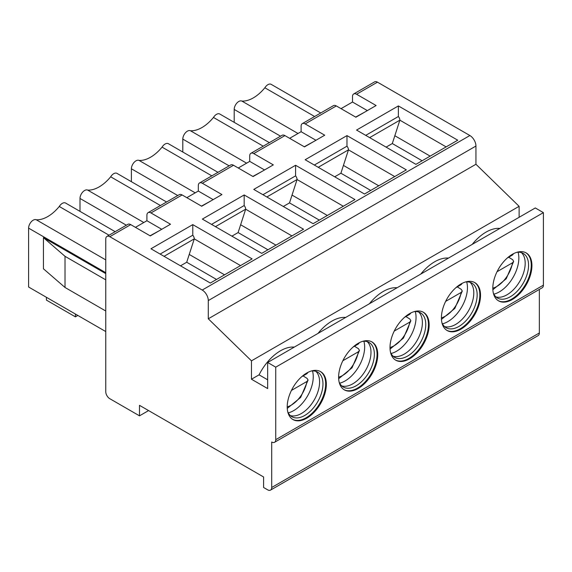 <?xml version="1.0" encoding="UTF-8"?>
<svg xmlns="http://www.w3.org/2000/svg" width="572" height="572" viewBox="0 0 572 572"><rect width="100%" height="100%" fill="white"/><g stroke="black" fill="none" stroke-linecap="round" stroke-linejoin="round"><path stroke-width="0.86" d="M202.223 290.047L469.877 135.521A8.587 4.955 60 0 1 475.947 146.039L208.294 300.565A8.587 4.955 60 0 0 202.223 290.047L109.81 236.694A5.72 3.303 60 0 0 106.95 236.415A5.72 3.303 60 0 0 105.763 239.032L105.763 391.691A5.72 3.303 60 0 0 109.81 398.705L139.489 415.837L139.489 405.326L263.606 476.984L263.606 487.494L267.653 489.832A5.72 3.303 -120 0 0 270.513 490.118L538.166 335.585A5.72 3.303 -120 0 0 539.353 332.968L539.353 289.418M208.294 300.565L208.294 318.79L251.465 360.846L251.465 379.229L267.653 388.574L267.653 362.484L275.747 367.16L275.747 439.675L543.4 285.142A5.72 3.303 60 0 1 542.213 287.766L274.56 442.292A5.72 3.303 60 0 1 271.7 442.006L271.7 487.494L539.353 332.968M543.4 285.142L543.4 212.627L275.747 367.16M267.653 362.484L535.306 207.958L543.4 212.627M475.947 146.039L475.947 164.264L519.119 206.32L519.119 217.303M469.877 135.521L377.463 82.168A5.72 3.303 60 0 0 374.603 81.882L353.696 93.958A5.72 3.303 60 0 1 356.556 94.244L376.119 105.534L355.884 117.217L336.322 105.927L305.155 123.917L324.717 135.206L304.483 146.89L284.92 135.6L253.761 153.589L273.316 164.886L253.081 176.569L233.519 165.272L202.359 183.269L221.922 194.559L201.687 206.242L182.125 194.952L150.958 212.941L170.52 224.231L150.286 235.914L130.723 224.624A5.72 3.303 60 0 0 127.863 224.338L106.95 236.415M150.958 212.941A5.72 3.303 60 0 0 148.098 212.655A5.72 3.303 60 0 0 146.911 215.279L146.911 220.728L135.442 227.349M353.696 93.958A5.72 3.303 60 0 0 352.509 96.575L352.509 102.03L341.041 108.651M305.155 123.917A5.72 3.303 60 0 0 302.295 123.631A5.72 3.303 60 0 0 301.108 126.255L301.108 131.703L289.639 138.324M253.761 153.589A5.72 3.303 60 0 0 250.893 153.31A5.72 3.303 60 0 0 249.714 155.927L249.714 161.383L238.245 168.004M202.359 183.269A5.72 3.303 60 0 0 199.499 182.983A5.72 3.303 60 0 0 198.312 185.6L198.312 191.055L186.844 197.676M105.763 279.844L65.022 256.327L65.022 287.48L105.763 311.004M65.022 287.48L43.436 268.79L43.436 237.63L65.022 256.327M105.763 331.567L28.6 287.015L28.6 228.128A6.485 3.747 -60 0 1 31.317 221.729A6.485 3.747 -60 0 1 36.243 219.77A33.462 19.319 120 0 0 59.266 206.478A6.485 3.747 -60 0 1 65.573 203.039L115.165 231.674M105.763 273.616L43.436 237.63M109.037 235.206L59.266 206.478M105.763 259.902L36.243 219.77M75.411 314.042L75.411 316.845L46.411 300.1L46.411 297.297M77.842 315.444L75.411 316.845M160.439 205.534L110.668 176.798A6.485 3.747 -60 0 1 116.967 173.366L166.559 201.995M143.808 222.522L87.645 190.09A33.462 19.319 120 0 0 110.668 176.798M80.001 211.368L80.001 198.455A6.485 3.747 -60 0 1 82.711 192.049A6.485 3.747 -60 0 1 87.645 190.09M211.833 175.861L162.069 147.126A6.485 3.747 -60 0 1 168.368 143.694L217.961 172.322M195.209 192.843L139.046 160.417A33.462 19.319 120 0 0 162.069 147.126M131.396 181.696L131.396 168.783A6.485 3.747 -60 0 1 134.113 162.376A6.485 3.747 -60 0 1 139.046 160.417M263.234 146.182L213.463 117.453A6.485 3.747 -60 0 1 219.77 114.014L269.362 142.65M246.611 163.17L190.44 130.745A33.462 19.319 120 0 0 213.463 117.453M182.797 152.023L182.797 139.103A6.485 3.747 -60 0 1 185.514 132.704A6.485 3.747 -60 0 1 190.44 130.745M314.636 116.509L264.865 87.773A6.485 3.747 -60 0 1 271.164 84.341L320.756 112.97M298.005 133.498L241.842 101.065A33.462 19.319 120 0 0 264.865 87.773M234.198 122.344L234.198 109.431A6.485 3.747 -60 0 1 236.908 103.024A6.485 3.747 -60 0 1 241.842 101.065M302.295 123.631L333.455 105.641A5.72 3.303 60 0 1 336.322 105.927M250.893 153.31L282.06 135.314A5.72 3.303 60 0 1 284.92 135.6M199.499 182.983L230.659 164.993A5.72 3.303 60 0 1 233.519 165.272M148.098 212.655L179.258 194.666A5.72 3.303 60 0 1 182.125 194.952M146.911 220.728L161.754 229.3M148.598 410.582L139.489 415.837M275.747 439.675A5.72 3.303 60 0 1 274.56 442.292M270.513 490.118A5.72 3.303 -120 0 0 271.7 487.494M244.18 194.952L202.359 219.09L261.719 253.367L303.539 229.222L244.18 194.952L244.18 205.541A3.818 2.202 60 0 1 245.66 209.202L215.451 226.655M295.581 165.272L253.761 189.418L313.113 223.688L354.94 199.542L295.581 165.272L295.581 175.869A3.818 2.202 60 0 1 297.061 179.529M346.975 135.6L305.155 159.745L364.514 194.015L406.334 169.87L346.975 135.6L346.975 146.189A3.818 2.202 60 0 1 348.462 149.85L318.247 167.303M398.377 105.927L356.556 130.066L415.916 164.343L457.736 140.197L398.377 105.927L398.377 116.516A3.818 2.202 60 0 1 399.864 120.177L369.648 137.63M192.778 224.624L150.958 248.77L210.317 283.04L252.138 258.894L192.778 224.624L192.778 235.214A3.818 2.202 60 0 1 194.265 238.874L164.05 256.327M160.131 254.068L192.778 235.214M216.523 279.458L186.708 262.241L194.273 238.882L240.533 265.594M186.708 262.241L180.502 265.83M224.553 274.825L189.203 254.418M211.533 224.388L244.18 205.541M267.925 249.778L238.109 232.568L245.667 209.202L291.935 235.914M238.109 232.568L231.903 236.15M275.947 245.145L240.605 224.739M262.934 194.716L295.581 175.869M319.319 220.106L289.511 202.896L297.068 179.529L266.852 196.975M289.511 202.896L283.304 206.478M327.348 215.472L292.006 195.066M343.336 206.242L297.068 179.529M314.328 165.043L346.975 146.189M370.72 190.433L340.905 173.216L348.47 149.857L394.737 176.569M340.905 173.216L334.699 176.798M378.75 185.8L343.4 165.394M365.73 135.364L398.377 116.516M422.122 160.753L392.306 143.543L399.864 120.177L446.131 146.89M392.306 143.543L386.1 147.126M430.144 156.12L394.802 135.714M208.294 318.79L475.947 164.264M251.465 360.846L519.119 206.32M251.465 379.229L259.066 374.839A39.111 22.58 -60 0 1 294.287 347.104M472.215 244.387A39.111 22.58 -60 0 1 499.885 228.407M420.813 274.06A39.111 22.58 -60 0 1 448.484 258.079M369.412 303.732A39.111 22.58 -60 0 1 397.082 287.759M318.018 333.412A39.111 22.58 -60 0 1 345.688 317.431M267.653 379.801L259.066 374.839M358.172 343.322A27.663 15.973 120 0 0 340.104 367.703A27.663 15.973 120 0 0 344.344 389.868A27.663 15.973 120 0 0 358.172 388.502A27.663 15.973 120 0 0 376.247 364.121A27.663 15.973 120 0 0 372.007 341.956A27.663 15.973 120 0 0 358.172 343.322M409.573 313.649A27.663 15.973 120 0 0 391.498 338.031A27.663 15.973 120 0 0 395.738 360.196A27.663 15.973 120 0 0 409.573 358.823A27.663 15.973 120 0 0 427.649 334.448A27.663 15.973 120 0 0 423.409 312.276A27.663 15.973 120 0 0 409.573 313.649M460.975 283.977A27.663 15.973 120 0 0 442.9 308.351A27.663 15.973 120 0 0 447.14 330.523A27.663 15.973 120 0 0 460.975 329.15A27.663 15.973 120 0 0 479.043 304.769A27.663 15.973 120 0 0 474.803 282.604A27.663 15.973 120 0 0 460.975 283.977A22.665 13.085 120 0 1 461.125 284.663L455.877 287.695L457.278 286.887L461.275 289.361L462.269 291.048L461.125 292.456L445.638 301.394M512.369 254.297A27.663 15.973 120 0 0 494.301 278.678A27.663 15.973 120 0 0 498.541 300.843A27.663 15.973 120 0 0 512.369 299.478A27.663 15.973 120 0 0 530.444 275.096A27.663 15.973 120 0 0 526.204 252.931A27.663 15.973 120 0 0 512.369 254.297A22.665 13.085 120 0 1 512.526 254.99L507.278 258.022L508.68 257.214L512.669 259.688L513.67 261.375L512.526 262.777L497.032 271.721M306.778 373.001A27.663 15.973 120 0 0 288.703 397.376A27.663 15.973 120 0 0 292.943 419.548A27.663 15.973 120 0 0 306.778 418.175A27.663 15.973 120 0 0 324.846 393.793A27.663 15.973 120 0 0 320.606 371.628A27.663 15.973 120 0 0 306.778 373.001A22.665 13.085 120 0 1 306.928 373.688L301.68 376.719L303.081 375.911L307.078 378.385L308.072 380.073L306.928 381.481L291.441 390.426M292.614 419.34A27.663 15.973 120 0 0 306.099 417.789A27.663 15.973 -60 0 0 324.081 393.715A27.663 15.973 -60 0 0 320.263 371.442M311.211 371.028A25.754 14.872 -60 0 1 317.632 372.115A25.754 14.872 -60 0 1 321.578 392.749A25.754 14.872 -60 0 1 304.754 415.451A25.754 14.872 120 0 1 291.877 416.723A25.754 14.872 120 0 1 287.723 411.711M290.297 415.558A25.754 14.872 120 0 0 301.38 413.499A25.754 14.872 -60 0 0 317.71 392.349A25.754 14.872 -60 0 0 315.83 371.335M312.484 370.913A27.663 15.973 -60 0 1 293.686 410.617A27.663 15.973 120 0 1 288.259 412.87M306.928 373.688L308.072 372.3M344.008 389.668A27.663 15.973 120 0 0 357.5 388.109A27.663 15.973 -60 0 0 375.482 364.042A27.663 15.973 -60 0 0 371.664 341.77M362.612 341.355A25.754 14.872 -60 0 1 369.026 342.435A25.754 14.872 -60 0 1 372.98 363.077A25.754 14.872 -60 0 1 356.149 385.771A25.754 14.872 120 0 1 343.272 387.051A25.754 14.872 120 0 1 339.125 382.032M341.698 385.886A25.754 14.872 120 0 0 352.781 383.826A25.754 14.872 -60 0 0 369.112 362.669A25.754 14.872 -60 0 0 367.231 341.656M363.885 341.241A27.663 15.973 -60 0 1 345.088 380.945A27.663 15.973 120 0 1 339.661 383.19M338.66 378.75L352.03 367.782L359.473 350.4L358.472 348.713L354.483 346.239L353.081 347.047L358.329 344.015L359.466 342.628M359.473 350.4L358.329 351.801L342.835 360.746M395.409 359.995A27.663 15.973 120 0 0 408.901 358.437A27.663 15.973 -60 0 0 426.876 334.363A27.663 15.973 -60 0 0 423.065 312.09M414.014 311.676A25.754 14.872 -60 0 1 420.427 312.762A25.754 14.872 -60 0 1 424.374 333.404A25.754 14.872 -60 0 1 407.55 356.099A25.754 14.872 120 0 1 394.673 357.371A25.754 14.872 120 0 1 390.519 352.359M393.1 356.206A25.754 14.872 120 0 0 404.175 354.154A25.754 14.872 -60 0 0 420.513 332.997A25.754 14.872 -60 0 0 418.632 311.983M415.279 311.561A27.663 15.973 -60 0 1 396.489 351.272A27.663 15.973 120 0 1 391.062 353.517M390.061 349.077L403.432 338.109L410.868 320.72L409.874 319.04L405.877 316.559L404.483 317.367L409.731 314.343L410.868 312.955M410.868 320.72L409.731 322.129L394.237 331.074M446.811 330.316A27.663 15.973 120 0 0 460.296 328.757A27.663 15.973 -60 0 0 478.278 304.69A27.663 15.973 -60 0 0 474.46 282.418M465.408 282.003A25.754 14.872 -60 0 1 471.828 283.09A25.754 14.872 -60 0 1 475.775 303.725A25.754 14.872 -60 0 1 458.951 326.426A25.754 14.872 120 0 1 446.074 327.699A25.754 14.872 120 0 1 441.92 322.687M444.494 326.533A25.754 14.872 120 0 0 455.577 324.474A25.754 14.872 -60 0 0 471.907 303.324A25.754 14.872 -60 0 0 470.027 282.303M466.68 281.889A27.663 15.973 -60 0 1 447.89 321.593A27.663 15.973 120 0 1 442.456 323.845M461.125 284.663L462.269 283.276M498.205 300.643A27.663 15.973 120 0 0 511.697 299.084A27.663 15.973 -60 0 0 529.679 275.018A27.663 15.973 -60 0 0 525.861 252.745M516.809 252.323A25.754 14.872 -60 0 1 523.223 253.41A25.754 14.872 -60 0 1 527.177 274.052A25.754 14.872 -60 0 1 510.346 296.746A25.754 14.872 120 0 1 497.468 298.026A25.754 14.872 120 0 1 493.321 293.007M495.895 296.861A25.754 14.872 120 0 0 506.978 294.802A25.754 14.872 -60 0 0 523.308 273.645A25.754 14.872 -60 0 0 521.428 252.631M518.082 252.216A27.663 15.973 -60 0 1 499.284 291.92A27.663 15.973 120 0 1 493.858 294.165M512.526 254.99L513.663 253.603M159.052 230.852L150.057 235.786M198.312 191.055L213.149 199.621M210.453 201.18L201.458 206.113M249.714 161.383L264.55 169.948M261.854 171.507L252.86 176.441M301.108 131.703L315.951 140.269M313.249 141.827L304.254 146.761M352.509 102.03L367.346 110.596M364.65 112.155L355.655 117.088M105.763 272.68L28.6 228.128M126.348 225.211L80.001 198.455M177.749 195.538L131.396 168.783M229.143 165.866L182.797 139.103M280.545 136.186L234.198 109.431M109.81 236.694L130.723 224.624M356.556 94.244L377.463 82.168M306.928 381.481A22.665 13.085 -60 0 1 287.215 406.871M358.329 344.015A22.665 13.085 120 0 0 358.165 343.329M358.329 351.801A22.665 13.085 -60 0 1 338.61 377.198M409.731 314.343A22.665 13.085 120 0 0 409.566 313.656M409.731 322.129A22.665 13.085 -60 0 1 390.011 347.526M461.125 292.456A22.665 13.085 -60 0 1 441.412 317.846M512.526 262.777A22.665 13.085 -60 0 1 492.814 288.174M287.258 408.422L300.636 397.454L308.072 380.073M441.455 319.398L454.833 308.43L462.269 291.048M492.857 289.725L506.227 278.757L513.67 261.375"/></g></svg>
